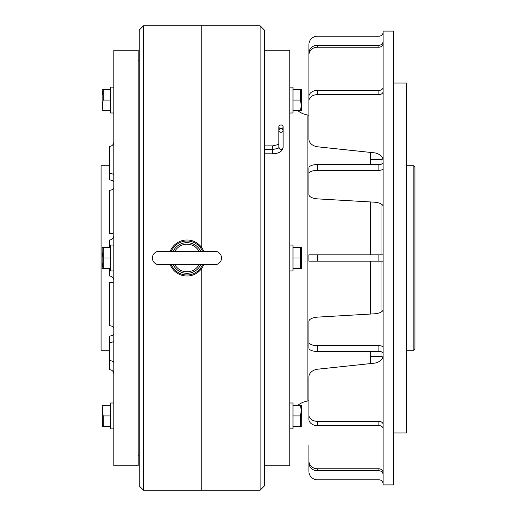 <?xml version="1.0" encoding="UTF-8"?>
<svg xmlns="http://www.w3.org/2000/svg" width="516" height="516" viewBox="0 0 516 516"><rect width="100%" height="100%" fill="white"/><g stroke="black" fill="none" stroke-linecap="round" stroke-linejoin="round"><path stroke-width="0.77" d="M113.804 270.932L110.624 270.932L110.624 245.068L113.804 245.068M102.265 247.396L103.206 247.396L102.142 247.609L102.142 268.391L103.206 268.604L102.265 268.604M110.624 247.396L103.206 247.396L103.206 268.604L102.265 263.353M110.624 258L103.206 258L102.265 252.75M103.206 268.604L110.624 268.604M113.804 428.867L110.624 428.867L110.624 402.996L113.804 402.996L110.624 402.996M113.804 113.004L110.624 113.004L110.624 87.133L113.804 87.133L110.624 87.133M102.265 405.331L103.206 405.331L102.142 405.544L102.387 426.538M110.624 405.331L103.206 405.331L102.265 410.633L103.206 415.935L103.206 426.538L102.265 426.538M103.206 426.538L110.624 426.538M103.206 415.935L110.624 415.935M110.624 110.669L103.206 110.669L102.265 105.367L103.206 100.065L103.206 89.462L102.265 89.462L103.206 89.462L102.265 94.763M102.142 89.674L102.142 110.456L103.206 110.669M103.206 100.065L110.624 100.065M103.206 89.462L110.624 89.462M280.988 132.328A2.122 1.838 0 0 0 280.988 128.658A2.122 1.838 0 0 0 280.988 124.962A2.122 1.838 0 0 0 280.988 128.639A2.122 1.838 0 0 0 280.988 132.328M264.36 153.82L272.506 153.82C278.943 153.555 282.478 151.44 283.11 147.453L283.11 126.801M264.36 149.576L272.506 149.576L272.506 153.82M264.36 145.886L272.506 145.886L272.506 149.576C277.731 148.505 279.853 147.802 278.866 147.453A2.122 1.838 0 0 0 283.11 147.453M113.804 175.472A4.244 2.122 0 0 0 109.56 173.357L109.56 146.318A4.244 4.244 0 0 0 113.804 142.074A4.244 4.244 0 0 1 109.56 146.318M113.804 373.926C113.552 371.346 112.14 369.933 109.56 369.682L109.56 335.993A4.244 2.122 180 0 0 113.804 333.878M113.804 328.744L113.804 328.744A4.244 3.012 180 0 0 109.56 325.731L109.56 282.342A4.244 1.084 180 0 1 113.804 283.426M109.56 239.972A4.244 4.244 0 0 0 113.804 235.735A4.244 4.244 0 0 1 109.56 239.972L109.56 247.396M113.804 187.256A4.244 3.012 0 0 1 109.56 190.269L109.56 233.658A4.244 1.084 0 0 0 113.804 232.574M109.56 165.759L101.078 165.759L101.078 350.241L109.56 350.241M138.191 465.813L138.191 50.187L113.804 50.187L113.804 465.813L138.191 465.813M139.249 60.791L138.191 60.791M139.249 455.209L138.191 455.209M139.249 485.956L139.249 30.044L143.493 25.8L143.493 490.2L139.249 485.956M143.493 490.2L201.782 490.2L201.782 268.255M201.782 247.745L201.782 25.8L143.493 25.8M260.122 25.8L264.36 30.044L264.36 485.956L260.122 490.2L260.122 25.8L201.808 25.8L201.808 247.777M260.122 490.2L201.808 490.2L201.808 268.223M264.36 465.813L289.811 465.813L289.811 50.187L264.36 50.187M297.835 405.331A21.208 21.208 0 0 1 307.865 400.971L307.865 115.029A21.208 21.208 0 0 1 297.835 110.669M370.391 363.593L370.391 351.467M370.391 314.05L370.391 261.18M370.391 254.82L370.391 201.95M370.391 164.533L370.391 152.407M308.89 115.184L307.865 115.029M308.89 400.816L307.865 400.971M380.989 164.301L380.989 159.392L370.391 159.392M382.878 357.046A4.244 4.244 0 0 0 380.989 356.608L370.391 356.608M380.989 159.392A4.244 4.244 0 0 0 382.878 158.954M383.111 474.752L383.111 484.898L393.714 484.898L393.714 31.102L383.111 31.102L383.111 41.248M383.111 87.269L383.111 41.222A4.244 4.031 180 0 1 378.873 45.26L317.372 45.26A8.482 8.069 180 0 0 308.89 53.322L308.89 96.711A8.482 6.302 180 0 1 317.372 90.403L378.873 90.403A4.244 3.154 180 0 0 383.111 87.256L383.111 162.817M317.372 351.467L317.372 345.656A8.482 3.451 180 0 1 308.89 342.205L308.89 348.016A8.482 3.451 180 0 0 317.372 351.467L378.873 351.467A4.244 1.722 180 0 1 383.111 353.196L383.111 162.804A4.244 1.722 180 0 1 378.873 164.533L317.372 164.533A8.482 3.451 180 0 0 308.89 167.984L308.89 194.635A10.604 4.315 180 0 0 317.998 198.905L374.01 202.156A10.604 4.315 180 0 1 383.111 206.426M383.111 483.989A4.244 4.218 0 0 0 378.873 479.77L317.372 479.77A8.482 8.437 0 0 1 308.89 471.334L308.89 462.678A8.482 8.069 180 0 0 317.372 470.74L378.873 470.74A4.244 4.031 180 0 1 383.111 474.778L383.111 353.183M393.714 432.943L406.44 432.943L406.44 83.057L393.714 83.057M413.858 165.759L414.922 166.816L414.922 349.184L413.858 350.241L413.858 165.759L406.44 165.759M413.858 350.241L406.44 350.241M109.56 276.028A4.244 4.244 0 0 1 113.804 280.265A4.244 4.244 0 0 0 109.56 276.028L109.56 268.604M109.56 173.357L109.56 180.007A4.244 2.122 0 0 1 113.804 182.122M383.111 261.18L317.372 261.18L317.372 254.82L383.111 254.82M317.372 254.82L308.89 254.82L308.89 261.18L317.372 261.18M317.372 345.656L378.873 345.656A4.244 1.722 180 0 1 383.111 347.384M308.89 342.205L308.89 321.365A10.604 4.315 180 0 1 317.998 317.095L374.01 313.844A10.604 4.315 180 0 0 383.111 309.574M383.111 428.744A4.244 3.154 180 0 0 378.873 425.597L317.372 425.597L317.372 421.34L378.873 421.34A4.244 3.154 180 0 1 383.111 424.487L383.111 424.475M317.372 421.34A8.482 6.302 180 0 1 308.89 415.032L308.89 376.957A10.604 7.882 180 0 1 317.998 369.159L374.01 363.212A10.604 7.882 180 0 0 383.111 355.408M317.372 425.597A8.482 6.302 180 0 1 308.89 419.289L308.89 415.032M317.372 470.74L317.372 468.78L378.873 468.78A4.244 4.031 180 0 1 383.111 472.811L383.111 472.791M317.372 468.78A8.482 8.069 180 0 1 308.89 460.711L308.89 445.069M308.89 462.678L308.89 460.711M383.111 473.791L383.111 472.811M308.89 70.931L308.89 139.043A10.604 7.882 180 0 0 317.998 146.841L374.01 152.788A10.604 7.882 180 0 1 383.111 160.592M383.111 43.189A4.244 4.031 180 0 1 378.873 47.22L317.372 47.22A8.482 8.069 180 0 0 308.89 55.289L308.89 44.666A8.482 8.437 -0 0 1 317.372 36.23L378.873 36.23A4.244 4.218 -0 0 0 383.111 32.011M308.89 100.968A8.482 6.302 180 0 1 317.372 94.66L378.873 94.66A4.244 3.154 180 0 0 383.111 91.513M308.89 173.795A8.482 3.451 180 0 1 317.372 170.345L378.873 170.345A4.244 1.722 180 0 0 383.111 168.616M301.35 247.396L300.402 247.396L301.473 247.609L301.473 268.391L292.991 268.604M292.991 247.396L300.402 247.396L300.402 268.604L301.35 268.604M300.402 258L292.991 258M301.473 405.544L300.402 405.331L301.473 405.544L301.221 426.538M292.991 405.331L300.402 405.331L301.35 410.633L300.402 415.935L292.991 415.935M300.402 415.935L300.402 426.538L292.991 426.538M300.402 426.538L301.35 426.538M301.473 89.674L301.473 110.456L292.991 110.669M301.35 89.462L300.402 89.462L300.402 100.065L301.35 105.367L300.402 110.669M300.402 100.065L292.991 100.065M301.221 89.462L292.991 89.462M289.811 245.068L292.991 245.068L292.991 270.932L289.811 270.932M289.811 428.867L292.991 428.867L292.991 402.996L289.811 402.996M289.811 113.004L292.991 113.004L292.991 87.133L289.811 87.133L292.991 87.133M170.222 264.682A18.028 18.028 0 0 0 203.704 264.682M203.704 251.318A18.028 18.028 0 0 0 170.222 251.318M152.394 258A6.682 6.682 0 0 0 159.076 264.682L214.85 264.682A6.682 6.682 0 0 0 221.525 258A6.682 6.682 0 0 0 214.85 251.318L159.076 251.318A6.682 6.682 0 0 0 152.394 258M171.37 251.318A16.963 16.963 0 0 1 202.556 251.318M202.556 264.682A16.963 16.963 0 0 1 171.37 264.682M380.989 356.608L380.989 351.699M380.989 312.161L380.989 261.18M380.989 254.82L380.989 203.839M378.873 261.18L378.873 254.82M378.873 351.467L378.873 345.656M378.873 425.597L378.873 421.34M378.873 470.74L378.873 468.78M317.372 47.22L317.372 45.26M378.873 47.22L378.873 45.26M317.372 94.66L317.372 90.403M378.873 94.66L378.873 90.403M317.372 170.345L317.372 164.533M378.873 170.345L378.873 164.533M109.56 360.671A4.244 2.122 180 0 1 113.804 362.793M109.56 342.643A4.244 2.122 180 0 0 113.804 340.528M200.756 264.682A15.325 15.325 0 0 1 173.17 264.682M173.17 251.318A15.325 15.325 0 0 1 200.756 251.318M174.872 251.318A13.809 13.809 0 0 1 199.053 251.318M199.053 264.682A13.809 13.809 0 0 1 174.872 264.682M278.866 147.453L278.866 126.801M272.506 145.886C277.731 144.815 279.853 144.106 278.866 143.764"/></g></svg>
